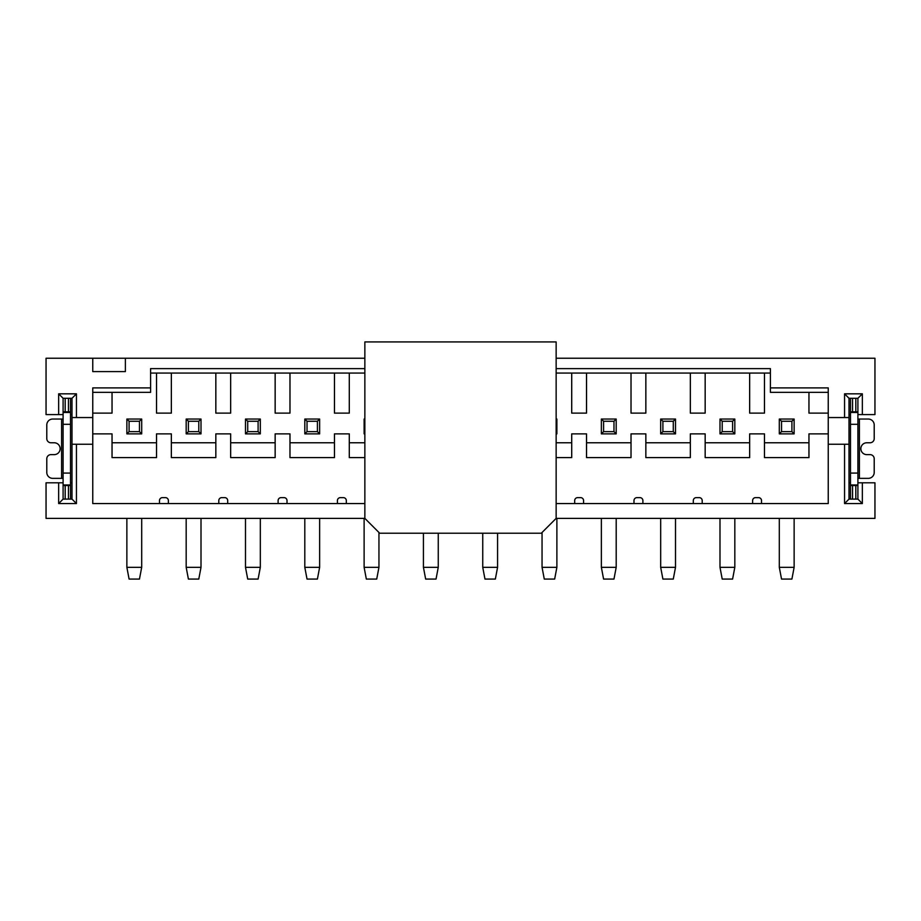 <?xml version="1.0" encoding="UTF-8"?>
<svg xmlns="http://www.w3.org/2000/svg" width="921" height="921" viewBox="0 0 921 921"><rect width="100%" height="100%" fill="white"/><g stroke="black" fill="none" stroke-linecap="round" stroke-linejoin="round"><path stroke-width="1.38" d="M92.756 392.346L150.595 392.346L150.595 387.902L92.756 387.902L92.756 417.558L76.443 417.558L76.443 393.831L58.656 393.831L58.656 414.588L46.05 414.588L46.05 358.246L125.383 358.246L125.383 371.589L92.756 371.589L92.756 358.246M857.9 485.528L855.816 485.54L855.816 499.113L857.9 499.113L857.9 482.8L874.95 482.8L874.95 518.385L556.146 518.385L556.146 341.933L364.854 341.933L364.854 518.385L46.05 518.385L46.05 482.8L58.656 482.8L58.656 503.557L63.1 499.113L71.999 499.113L71.999 417.558L76.443 417.558M556.146 518.385L541.318 533.213L379.682 533.213L364.854 518.385M150.595 387.902L150.595 368.619L364.854 368.619M125.383 358.246L364.854 358.246M556.146 358.246L874.95 358.246L874.95 414.588L862.344 414.588L862.344 393.831L857.9 398.286L849.001 398.286L844.557 393.831L862.344 393.831M556.146 368.619L770.405 368.619L770.405 387.902L828.244 387.902L828.244 417.558L844.557 417.558L844.557 393.831M705.164 373.074L705.164 413.115L690.336 413.115L690.336 373.074L770.405 373.074L556.146 373.074L586.539 373.074L586.539 413.115L571.711 413.115L571.711 373.074M349.289 373.074L349.289 413.115L334.461 413.115L334.461 373.074L364.854 373.074L150.595 373.074L171.352 373.074L171.352 413.115L156.524 413.115L156.524 373.074M770.405 387.902L770.405 392.346L828.244 392.346M690.336 373.074L586.539 373.074M334.461 373.074L171.352 373.074M749.648 373.074L749.648 413.115L764.476 413.115L764.476 373.074M828.244 413.115L808.96 413.115L808.96 392.346M556.146 442.771L571.711 442.771L571.711 433.872L586.539 433.872L586.539 442.771L631.023 442.771L631.023 433.872L645.851 433.872L645.851 442.771L690.336 442.771L690.336 433.872L705.164 433.872L705.164 442.771L749.648 442.771L749.648 433.872L764.476 433.872L764.476 442.771L808.96 442.771L808.96 433.872L828.244 433.872M92.756 433.872L112.04 433.872L112.04 442.771L156.524 442.771L156.524 433.872L171.352 433.872L171.352 442.771L215.836 442.771L215.836 433.872L230.664 433.872L230.664 442.771L275.149 442.771L275.149 433.872L289.977 433.872L289.977 442.771L334.461 442.771L334.461 433.872L349.289 433.872L349.289 442.771L364.854 442.771M112.04 392.346L112.04 413.115L92.756 413.115M230.664 373.074L230.664 413.115L215.836 413.115L215.836 373.074M289.977 373.074L289.977 413.115L275.149 413.115L275.149 373.074M645.851 373.074L645.851 413.115L631.023 413.115L631.023 373.074M862.344 482.8L862.344 503.557L844.557 503.557L844.557 444.244L828.244 444.244L828.244 417.558M828.244 444.244L828.244 503.557L556.146 503.557M857.9 482.8L857.9 473.083L850.486 473.083L850.486 499.113L849.001 499.113L849.001 398.286M844.557 417.558L849.001 417.558M857.9 398.286L857.9 473.083M857.9 414.588L862.344 414.588M850.486 414.588L849.001 414.588M850.486 398.286L850.486 473.083M850.486 482.8L849.001 482.8M857.9 478.356L868.273 478.356A5.929 5.929 0 0 0 874.213 472.427L874.213 458.785A4.156 4.156 0 0 0 870.057 454.629L866.799 454.629A5.929 5.929 0 0 1 860.859 448.7A5.929 5.929 0 0 1 866.799 442.771L870.057 442.771A4.156 4.156 0 0 0 874.213 438.615L874.213 424.972A5.929 5.929 0 0 0 868.273 419.043L857.9 419.043M71.999 499.113L76.443 503.557L58.656 503.557M76.443 503.557L76.443 444.244L92.756 444.244L92.756 503.557L364.854 503.557M58.656 393.831L63.1 398.286L63.1 482.8L58.656 482.8M71.999 482.8L70.514 482.8M63.1 484.953L70.514 484.953L70.514 499.113M70.514 484.953L70.514 398.286L71.999 398.286L71.999 417.558M70.514 414.588L71.999 414.588M76.443 393.831L71.999 398.286M92.756 417.558L92.756 444.244M76.443 444.244L71.999 444.244M63.1 499.113L63.1 482.8M63.1 419.043L52.727 419.043A5.929 5.929 0 0 0 46.787 424.972L46.787 438.615A4.156 4.156 0 0 0 50.943 442.771L54.201 442.771A5.929 5.929 0 0 1 60.141 448.7A5.929 5.929 0 0 1 54.201 454.629L50.943 454.629A4.156 4.156 0 0 0 46.787 458.785L46.787 472.427A5.929 5.929 0 0 0 52.727 478.356L63.1 478.356M58.656 414.588L63.1 414.588M70.514 398.286L68.442 398.286L68.442 411.848L70.514 411.871M63.1 411.871L65.184 411.848L65.184 398.286L68.442 398.286M65.184 398.286L63.1 398.286M68.442 411.848L65.184 411.848M70.514 485.528L63.1 485.528M68.442 499.113L68.442 485.54M65.184 499.113L65.184 485.54M112.04 442.771L112.04 457.599L156.524 457.599L156.524 442.771M171.352 442.771L171.352 457.599L215.836 457.599L215.836 442.771M230.664 442.771L230.664 457.599L275.149 457.599L275.149 442.771M289.977 442.771L289.977 457.599L334.461 457.599L334.461 442.771M349.289 442.771L349.289 457.599L364.854 457.599M556.146 457.599L571.711 457.599L571.711 442.771M586.539 442.771L586.539 457.599L631.023 457.599L631.023 442.771M645.851 442.771L645.851 457.599L690.336 457.599L690.336 442.771M705.164 442.771L705.164 457.599L749.648 457.599L749.648 442.771M764.476 442.771L764.476 457.599L808.96 457.599L808.96 442.771M761.517 503.557L761.517 500.598A2.97 2.97 0 0 0 758.547 497.628L755.577 497.628A2.97 2.97 0 0 0 752.618 500.598L752.618 503.557M168.382 503.557L168.382 500.598A2.97 2.97 0 0 0 165.423 497.628L162.453 497.628A2.97 2.97 0 0 0 159.483 500.598L159.483 503.557M227.694 503.557L227.694 500.598A2.97 2.97 0 0 0 224.736 497.628L221.765 497.628A2.97 2.97 0 0 0 218.795 500.598L218.795 503.557M287.007 503.557L287.007 500.598A2.97 2.97 0 0 0 284.048 497.628L281.078 497.628A2.97 2.97 0 0 0 278.107 500.598L278.107 503.557M346.319 503.557L346.319 500.598A2.97 2.97 0 0 0 343.36 497.628L340.39 497.628A2.97 2.97 0 0 0 337.42 500.598L337.42 503.557M583.58 503.557L583.58 500.598A2.97 2.97 0 0 0 580.61 497.628L577.64 497.628A2.97 2.97 0 0 0 574.681 500.598L574.681 503.557M642.893 503.557L642.893 500.598A2.97 2.97 0 0 0 639.922 497.628L636.952 497.628A2.97 2.97 0 0 0 633.993 500.598L633.993 503.557M702.205 503.557L702.205 500.598A2.97 2.97 0 0 0 699.235 497.628L696.264 497.628A2.97 2.97 0 0 0 693.306 500.598L693.306 503.557M849.001 444.244L844.557 444.244M849.001 499.113L844.557 503.557M857.9 499.113L862.344 503.557M850.486 499.113L852.558 499.113L852.558 485.54L850.486 485.528M855.816 499.113L852.558 499.113M852.558 485.54L855.816 485.54M852.558 398.286L852.558 411.848L850.486 411.871M855.816 398.286L855.816 411.848L852.558 411.848M855.816 411.848L857.9 411.871M779.304 433.872L779.304 419.043L794.132 419.043L794.132 433.872L779.304 433.872L781.538 431.65L781.538 421.265L779.304 419.043M779.304 518.385L779.304 567.336L794.132 567.336L794.132 518.385M794.132 433.872L791.91 431.65L781.538 431.65M781.538 421.265L791.91 421.265L794.132 419.043M791.91 431.65L791.91 421.265M734.82 433.872L719.992 433.872L719.992 419.043L734.82 419.043L734.82 433.872L732.598 431.65L732.598 421.265L734.82 419.043M719.992 518.385L719.992 567.336L722.214 579.067L732.598 579.067L734.82 567.336L734.82 518.385M732.598 431.65L722.214 431.65L722.214 421.265L732.598 421.265M719.992 433.872L722.214 431.65M722.214 421.265L719.992 419.043M734.82 567.336L719.992 567.336M675.507 433.872L660.679 433.872L660.679 419.043L675.507 419.043L675.507 433.872L673.286 431.65L673.286 421.265L675.507 419.043M660.679 518.385L660.679 567.336L662.901 579.067L673.286 579.067L675.507 567.336L675.507 518.385M673.286 431.65L662.901 431.65L662.901 421.265L673.286 421.265M660.679 433.872L662.901 431.65M662.901 421.265L660.679 419.043M675.507 567.336L660.679 567.336M616.195 433.872L601.367 433.872L601.367 419.043L616.195 419.043L616.195 433.872L613.973 431.65L613.973 421.265L616.195 419.043M601.367 518.385L601.367 567.336L603.589 579.067L613.973 579.067L616.195 567.336L616.195 518.385M613.973 431.65L603.589 431.65L603.589 421.265L613.973 421.265M601.367 433.872L603.589 431.65M603.589 421.265L601.367 419.043M616.195 567.336L601.367 567.336M556.146 419.78L556.883 419.043L556.883 433.872L556.146 433.872M542.055 532.476L542.055 567.336L544.276 579.067L554.661 579.067L556.883 567.336L556.883 518.385M556.883 419.043L556.146 419.043M556.883 433.872L556.146 433.123M556.883 567.336L542.055 567.336M482.742 533.213L482.742 567.336L484.964 579.067L495.348 579.067L497.57 567.336L497.57 533.213M497.57 567.336L482.742 567.336M423.43 533.213L423.43 567.336L425.652 579.067L436.036 579.067L438.258 567.336L438.258 533.213M438.258 567.336L423.43 567.336M364.854 433.872L364.117 433.872L364.117 419.043L364.854 419.043M364.117 518.385L364.117 567.336L366.339 579.067L376.724 579.067L378.945 567.336L378.945 532.476M364.117 433.872L364.854 433.123M364.854 419.78L364.117 419.043M378.945 567.336L364.117 567.336M319.633 433.872L304.805 433.872L304.805 419.043L319.633 419.043L319.633 433.872L317.411 431.65L317.411 421.265L319.633 419.043M304.805 518.385L304.805 567.336L307.027 579.067L317.411 579.067L319.633 567.336L319.633 518.385M317.411 431.65L307.027 431.65L307.027 421.265L317.411 421.265M304.805 433.872L307.027 431.65M307.027 421.265L304.805 419.043M319.633 567.336L304.805 567.336M260.321 433.872L245.493 433.872L245.493 419.043L260.321 419.043L260.321 433.872L258.099 431.65L258.099 421.265L260.321 419.043M245.493 518.385L245.493 567.336L247.714 579.067L258.099 579.067L260.321 567.336L260.321 518.385M258.099 431.65L247.714 431.65L247.714 421.265L258.099 421.265M245.493 433.872L247.714 431.65M247.714 421.265L245.493 419.043M260.321 567.336L245.493 567.336M201.008 433.872L186.18 433.872L186.18 419.043L201.008 419.043L201.008 433.872L198.786 431.65L198.786 421.265L201.008 419.043M186.18 518.385L186.18 567.336L188.402 579.067L198.786 579.067L201.008 567.336L201.008 518.385M198.786 431.65L188.402 431.65L188.402 421.265L198.786 421.265M186.18 433.872L188.402 431.65M188.402 421.265L186.18 419.043M201.008 567.336L186.18 567.336M141.696 433.872L126.868 433.872L126.868 419.043L141.696 419.043L141.696 433.872L139.462 431.65L139.462 421.265L141.696 419.043M126.868 518.385L126.868 567.336L129.09 579.067L139.462 579.067L141.696 567.336L141.696 518.385M139.462 431.65L129.09 431.65L129.09 421.265L139.462 421.265M126.868 433.872L129.09 431.65M129.09 421.265L126.868 419.043M141.696 567.336L126.868 567.336M794.132 567.336L791.91 579.067L781.538 579.067L779.304 567.336M857.9 424.305L850.486 424.305M857.9 412.447L850.486 412.447M857.9 484.953L850.486 484.953M859.385 419.043L859.385 478.356M61.615 478.356L61.615 419.043M63.1 412.447L70.514 412.447M63.1 424.305L70.514 424.305M63.1 473.083L70.514 473.083"/></g></svg>
